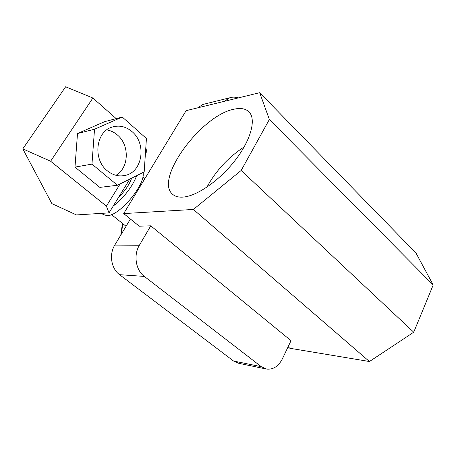 <?xml version="1.0" encoding="UTF-8"?>
<svg xmlns="http://www.w3.org/2000/svg" width="456" height="456" viewBox="0 0 456 456"><rect width="100%" height="100%" fill="white"/><g stroke="black" fill="none" stroke-linecap="round" stroke-linejoin="round"><path stroke-width="0.68" d="M183.187 197.083C197.009 196.086 219.592 180.485 235.148 160.358C250.766 140.243 256.289 119.757 249.318 112.227C245.966 108.676 240.848 107.673 233.956 109.218C201.381 115.265 154.436 178.843 172.396 194.091C174.899 196.433 178.495 197.437 183.187 197.083M288.089 346.839L289.845 348.264L369.434 361.528L413.729 332.213L433.2 284.977L415.997 253.057L259.686 92.688L186.111 110.671L123.696 213.585L139.251 226.193L150.776 225.828L139.376 245.265C133.329 255.081 135.745 270.134 144.33 276.416L119.546 274.672C111.224 268.692 108.898 254.402 114.775 245.083L130.422 219.034M150.776 225.828L291.031 340.666L282.355 358.889C278.491 366.305 273.269 369.708 266.692 369.086L261.311 366.698L144.33 276.416M238.237 97.932C235.325 96.9 232.457 96.86 229.653 97.812L224.318 101.335M197.687 107.838L202.909 104.452L205.092 103.911M265.797 368.904L238.813 363.324L233.54 361.015L119.546 274.672M123.696 213.585L193.378 209.452L369.434 361.528M193.378 209.452L241.167 170.476L413.729 332.213M241.167 170.476L269.359 119.478L433.2 284.977M269.359 119.478L259.686 92.688M244.171 146.906C228.319 157.257 215.899 170.675 206.91 187.154M143.053 172.476C145.909 184.252 119.426 216.127 107.126 215.654L103.193 214.554L101.677 213.351M132.075 131.664C125.742 126.346 118.925 124.87 111.612 127.235C95.612 132.132 92.813 159.725 107.354 170.818C112.928 175.264 118.879 176.803 125.195 175.423C142.54 172.066 146.843 143.72 132.075 131.664M115.921 175.303C129.031 168.076 129.84 145.145 117.426 135.01C114.228 132.251 110.665 130.541 106.738 129.886M131.636 178.182C129.31 184.68 124.95 191.075 118.566 197.368M51.876 203.61L22.8 148.873L65.641 86.777L92.876 98.017L50.616 161.236L106.385 206.14L109.018 212.889L76.437 214.93L51.876 203.61M145.806 147.738L146.746 151.546L145.401 153.74M129.806 179.094L109.018 212.889M91.969 164.12L94.523 129.236L122.248 117.021L146.427 138.527L144.176 171.918L117.448 185.261L91.969 164.12L74.984 167.101L77.503 133.545L94.523 129.236M77.503 133.545L104.578 121.684L122.248 117.021M74.984 167.101L99.835 187.387L117.448 185.261M120.145 183.916L106.385 206.14M92.876 98.017L116.194 118.623M22.8 148.873L50.616 161.236M136.578 175.708C133.386 185.404 122.966 198.964 113.287 205.941M114.775 245.083L139.376 245.265M233.54 361.015L261.311 366.698M122.818 223.691L121.279 234.253M173.063 194.661L172.396 194.091M229.653 97.812L202.909 104.452M111.458 214.588L126.061 226.296M122.459 223.406L120.8 235.051M142.819 176.962L144.848 178.701M121.649 175.919L125.195 175.423"/></g></svg>
